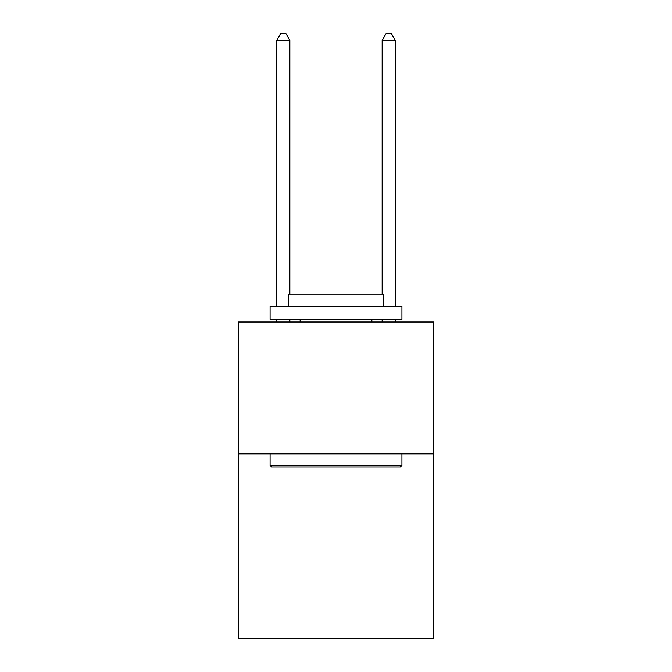<?xml version="1.0" encoding="UTF-8"?>
<svg xmlns="http://www.w3.org/2000/svg" width="672" height="672" viewBox="0 0 672 672"><rect width="100%" height="100%" fill="white"/><g stroke="black" fill="none" stroke-linecap="round" stroke-linejoin="round"><path stroke-width="1.01" d="M433.549 453.852L433.549 638.4L238.451 638.4L238.451 322.031L433.549 322.031L433.549 453.852L238.451 453.852M271.673 467.032L270.085 465.452L401.915 465.452L400.327 467.032L271.673 467.032M401.915 306.205L401.915 319.393L270.085 319.393L270.085 306.205L401.915 306.205M288.54 306.205L288.54 294.084L383.46 294.084L383.46 306.205M401.915 453.852L401.915 465.452M270.085 453.852L270.085 465.452M371.86 319.393L371.86 322.031M300.14 319.393L300.14 322.031M289.859 294.084L289.859 40.454L276.679 40.454L276.679 306.205M276.679 319.393L276.679 322.031M289.859 319.393L289.859 322.031M276.679 40.454L280.636 33.6L285.911 33.6L289.859 40.454M395.321 322.031L395.321 319.393M395.321 306.205L395.321 40.454L382.141 40.454L382.141 294.084M382.141 322.031L382.141 319.393M382.141 40.454L386.089 33.6L391.364 33.6L395.321 40.454"/></g></svg>
